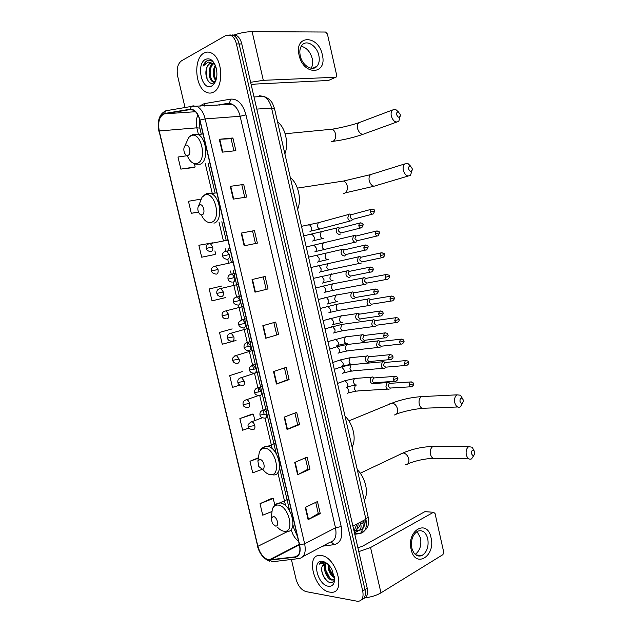 <?xml version="1.0" encoding="UTF-8"?>
<svg xmlns="http://www.w3.org/2000/svg" width="633" height="633" viewBox="0 0 633 633"><rect width="100%" height="100%" fill="white"/><g stroke="black" fill="none" stroke-linecap="round" stroke-linejoin="round"><path stroke-width="0.95" d="M363.722 598.446C367.108 597.22 368.279 593.825 367.235 588.255L241.79 43.938C240.754 39.744 238.942 36.904 236.354 35.416L232.501 34.942M361.467 599.823C364.853 598.604 366.024 595.202 364.98 589.616L239.124 43.954C238.079 39.752 236.267 36.904 233.68 35.416L229.826 34.934L233.68 35.416C236.267 36.904 238.079 39.752 239.124 43.954L364.98 589.616C366.024 595.202 364.853 598.604 361.467 599.823M329.698 592.108L331.083 592.251C346.544 593.738 336.558 556.684 321.168 555.521L320.496 555.45C304.932 553.669 314.095 590.011 329.698 592.108L331.083 592.251C346.544 593.738 336.558 556.684 321.168 555.521L320.496 555.45C304.932 553.669 314.095 590.011 329.698 592.108M213.155 92.291C224.129 87.971 222.895 57.872 211.335 52.99C208.811 51.748 206.374 51.771 204.008 53.069C193.073 58.378 195.051 87.868 206.453 92.307C208.732 93.36 210.971 93.36 213.155 92.291C224.129 87.971 222.895 57.872 211.335 52.99C208.811 51.748 206.374 51.771 204.008 53.069C193.073 58.378 195.051 87.868 206.453 92.307C208.732 93.36 210.971 93.36 213.155 92.291M268.811 559.912C263.763 558.393 260.116 553.851 257.884 546.303L159.247 130.968C157.704 121.655 159.461 115.942 164.509 113.845L190.106 109.596L193.342 110.134C196.357 111.796 198.501 115.119 199.783 120.112L299.441 545.037C300.699 551.889 299.298 555.829 295.223 556.85L268.811 559.912M268.883 560.221L295.334 557.175C299.512 556.13 300.952 552.095 299.662 545.06L199.981 120.017C197.884 112.658 194.576 109.066 190.058 109.24L164.461 113.505C159.294 115.657 157.49 121.504 159.065 131.055L257.686 546.271C259.973 554.01 263.708 558.662 268.883 560.221M187.067 155.734L177.992 157.024L180.848 169.114L194.125 167.484M213.005 242.771L198.865 245.256L201.698 257.204L214.642 254.553M222.048 285.958L209.214 288.972L212.023 300.849L225.902 297.502M272.079 498.242L260.013 503.662L262.742 515.191L271.953 511.519M252.243 414.085L239.875 418.555L242.637 430.218L249.022 428.082M242.233 371.595L229.716 375.622L232.493 387.356L240.018 385.078M232.169 328.907L219.493 332.428L222.286 344.233L236.03 340.491M291.394 559.469L296.054 579.25C298.048 585.976 301.395 590.098 306.087 591.626L357.867 601.35C362.203 600.915 363.817 597.457 362.709 590.985L236.441 43.97C235.397 39.76 233.577 36.904 230.998 35.408L225.91 35.448L181.442 60.863C177.644 63.854 176.393 69.021 177.699 76.356L185.034 107.523M241.197 233.094L254.45 230.602L257.362 243.135L244.156 245.794L241.197 233.094L241.632 233.015L244.591 245.707M230.277 186.339L243.713 184.432L246.648 197.053L233.261 199.126L230.277 186.339L230.721 186.284L233.704 199.055M219.287 139.284L232.904 137.978L235.864 150.678L222.294 152.149L219.287 139.284L219.738 139.252L222.737 152.102M273.527 371.571L286.251 367.346L289.107 379.65L276.439 384.025L273.527 371.571M284.17 417.139L296.719 412.36L299.559 424.585L287.058 429.514L284.17 417.139M294.741 462.422L307.116 457.089L309.941 469.243L297.613 474.718L294.741 462.422M305.248 507.421L317.457 501.542L320.266 513.616L308.105 519.638L305.248 507.421M252.045 279.549L265.116 276.471L268.012 288.933L254.988 292.169L252.045 279.549M262.822 325.702L275.711 322.055L278.591 334.438L265.749 338.244L262.822 325.702M200.914 199.126L188.46 201.27L191.308 213.297L198.493 212.134M258.414 457.762L249.972 461.235L252.717 472.827L262.379 469.29M278.591 334.438L265.749 338.244M268.012 288.933L254.988 292.169M320.266 513.616L318.288 513.442M315.717 502.38L318.296 513.474L308.105 519.638M309.941 469.243L307.986 469.172M305.351 457.849L307.994 469.203L297.613 474.718M299.559 424.585L297.621 424.632M294.923 413.04L297.629 424.656L287.058 429.514M289.107 379.65L287.192 379.808M284.431 367.947L287.2 379.824L276.439 384.025M232.904 137.978L231.1 138.746M233.925 150.883L231.092 138.722L219.738 139.252M243.713 184.432L230.721 186.284M254.45 230.602L241.632 233.015M219.493 332.428L232.042 328.938M229.716 375.622L242.107 371.634M239.875 418.555L253.382 414.148L254.854 420.375M253.382 414.148L252.108 414.077M249.972 461.235L258.343 458.245M260.013 503.662L273.258 498.503L274.817 505.102M273.258 498.503L271.945 498.211M209.214 288.972L221.922 285.989M201.698 257.204L214.524 254.593M214.911 250.882L215.711 254.252M191.308 213.297L198.438 212.008M180.848 169.114L195.146 166.97L194.007 167.539M194.371 163.694L195.146 166.97M273.875 322.577L276.7 334.715M263.249 276.914L266.137 289.313M252.591 231.124L255.479 243.515M241.877 185.065L244.734 197.354M327.712 564.09L325.868 563.615L322.458 565.926L324.191 563.932M334.659 578.934L331.779 569.194C329.049 564.676 325.971 562.08 322.545 561.4C311.42 559.232 317.418 584.845 328.337 586.253C332.278 586.656 334.382 584.306 334.659 579.203M334.461 579.211L331.66 580.042C326.826 579.219 322.126 567.825 325.639 563.607M334.177 579.511L332.547 579.527C327.949 578.752 323.297 568.197 326.193 563.639M334.604 577.818C330.133 575.175 327.965 570.721 328.108 564.454M334.485 576.79C330.988 574.178 329.12 570.325 328.875 565.229M326.778 563.33L323.21 562.057L319.222 564.145L325.014 562.895L327.403 563.829M322.458 565.926C319.633 570.768 324.753 581.371 329.706 582.407C332.46 583.001 334.082 581.672 334.596 578.42M319.222 564.145L320.955 562.508M323.598 561.843L324.294 561.898M327.878 581.553C324.792 578.871 322.743 575.223 321.73 570.626M329.722 577.85L325.497 569.589M333.14 575.721L329.073 567.801M324.167 562.191L325.821 562.682M431.049 537.702C435.884 556.162 415.177 568.996 411.134 549.42C406.378 530.232 427.417 518.506 431.049 537.702M411.838 548.067C413.76 554.563 417.076 557.087 421.776 555.624C426.927 552.348 428.921 546.714 427.766 538.707C425.835 532.139 422.472 529.631 417.677 531.198C412.637 534.489 410.69 540.115 411.838 548.067M417.044 531.538L420.51 537.939C421.657 545.369 419.869 550.845 415.169 554.373M365.217 597.75C371.278 597.085 376.524 595.455 380.963 592.852L442.934 554.627L443.709 552.079L435.045 513.474L433.486 512.287L424.885 511.662L362.013 546.477L357.882 547.664M358.8 551.636L370.558 547.529L433.431 512.319M424.885 511.662L425.827 511.701M474.726 451.978L473.959 450.498C472.234 449.762 471.427 450.799 471.538 453.616C472.606 455.982 473.666 456.029 474.726 453.75L474.726 451.978M474.014 455.111L471.585 458.893C469.14 459.795 467.376 458.411 466.284 454.747C465.698 450.965 466.497 448.267 468.697 446.653L472.178 447.222L473.951 450.498L472.178 447.222M273.266 516.504L271.217 518.245L272.404 523.602L275.521 526.063C279.588 526.751 277.214 516.663 273.266 516.504M364.284 500.197C369.015 493.012 365.502 477.638 357.297 469.749M463.253 400.009L462.359 398.386C460.658 397.738 459.875 398.758 460.009 401.441C461.156 403.917 462.248 403.973 463.285 401.607L463.253 400.009M462.747 402.857L460.397 406.884C457.817 407.929 455.934 406.497 454.739 402.596C454.162 399.019 454.89 396.44 456.931 394.842L460.46 395.206L462.446 398.466M259.807 459.463L257.892 461.069L258.802 466.497L262.078 469.093C266.089 469.48 263.7 459.321 259.807 459.463M352.059 446.898C356.711 439.247 353.174 423.754 345.025 416.221M412.154 168.52L410.548 166.242C409.068 165.965 408.435 166.906 408.657 169.051C410.097 171.978 411.3 172.152 412.249 169.557L412.154 168.52M412.202 169.937L410.485 175.341C407.415 176.955 405.025 175.278 403.316 170.293C402.794 167.516 403.229 165.403 404.622 163.971L407.913 163.488L410.849 166.4M199.743 204.855L198.722 205.638C197.623 207.402 197.551 209.578 198.509 212.174C199.498 214.255 200.693 215.149 202.101 214.832C205.86 213.867 203.375 203.335 199.743 204.855M297.605 209.349C301.878 199.593 298.222 183.562 290.333 177.636M400.222 114.462L398.426 112.025C397.018 111.827 396.432 112.745 396.662 114.771C398.165 117.809 399.383 118.023 400.317 115.404L400.222 114.462M400.301 115.649L398.79 121.307C395.641 123.031 393.14 121.275 391.305 116.037C390.798 113.41 391.178 111.4 392.444 110.015L395.601 109.39L398.703 112.152M185.691 145.273L184.915 145.859C183.649 147.663 183.499 149.958 184.456 152.751C185.437 154.911 186.64 155.773 188.064 155.338C191.767 154.041 189.259 143.422 185.691 145.273M284.882 153.835C289.059 143.58 285.372 127.431 277.555 121.884M390.395 383.297L388.021 382.316L387.143 382.609L385.932 386.716C386.534 388.709 387.57 389.532 389.018 389.184L389.35 389.01M388.021 382.316L389.754 383.171L389.129 383.384L388.251 386.359L390.482 388.14M385.133 362.472L383.242 361.498L382.372 361.807L381.216 365.834C381.826 367.844 382.862 368.691 384.326 368.366L384.722 368.169M385.632 362.424L384.366 362.535L383.535 365.455L385.774 367.282M380.362 341.543L378.447 340.617L377.584 340.95L376.485 344.898C377.094 346.916 378.138 347.778 379.61 347.493L380.077 347.256M380.852 341.488L379.594 341.63L378.803 344.487L381.058 346.37M375.583 320.551L373.644 319.681L372.79 320.029L371.737 323.898C372.354 325.924 373.399 326.81 374.886 326.557L375.416 326.288M376.057 320.488L374.815 320.662L374.056 323.463L376.326 325.386M370.78 299.504L368.817 298.681L367.979 299.037L366.982 302.843C367.599 304.877 368.651 305.779 370.147 305.565L370.74 305.256M371.239 299.425L370.012 299.631L369.292 302.376L371.579 304.346M365.961 278.393L363.983 277.618L363.16 277.99L362.211 281.717C362.828 283.758 363.888 284.692 365.391 284.502L366.048 284.17M366.412 278.306L365.201 278.536L364.521 281.226L366.816 283.244M361.119 257.22L359.14 256.492L358.325 256.879L357.423 260.535C358.041 262.584 359.109 263.534 360.62 263.383L361.348 263.019M361.562 257.117L360.383 257.378L359.734 260.021L362.044 262.086M356.268 235.982L354.282 235.31L353.475 235.705L352.621 239.29C353.246 241.347 354.322 242.32 355.841 242.202L356.624 241.814M356.703 235.872L355.548 236.156L354.931 238.744L357.249 240.856M351.22 214.54L349.487 214.041L348.617 214.468L347.81 217.974C348.435 220.047 349.511 221.044 351.046 220.957L351.893 220.537M351.394 214.682L350.698 214.872L350.112 217.412L352.446 219.572M351.821 214.571L349.4 214.057M374.238 377.925L372.299 376.896L371.373 377.221C369.292 380.86 369.949 383.076 373.343 383.875L373.731 383.677M374.712 377.893L373.375 377.988L372.497 380.979C372.94 382.451 373.707 383.06 374.791 382.807M369.379 356.719L367.417 355.746L366.507 356.086C364.489 359.694 365.17 361.91 368.548 362.725L369.007 362.487M369.846 356.68L368.517 356.806L367.678 359.742C368.129 361.214 368.897 361.839 369.989 361.617M364.513 335.458L362.527 334.533L361.617 334.889C359.679 338.473 360.383 340.681 363.738 341.511L364.268 341.242M364.964 335.403L363.643 335.561L362.844 338.441C363.302 339.921 364.078 340.562 365.17 340.356M359.623 314.126L357.613 313.256L356.719 313.636C354.844 317.18 355.58 319.388 358.911 320.243L359.512 319.934M360.066 314.063L358.761 314.261L358.001 317.07L360.343 319.04M354.717 292.731L352.692 291.916L351.813 292.311C350.002 295.825 350.753 298.024 354.076 298.903L354.741 298.562M355.153 292.66L353.863 292.881L353.143 295.643L355.493 297.66M349.796 271.28L347.754 270.513L346.892 270.924C345.143 274.406 345.927 276.605 349.226 277.507L349.954 277.135M350.215 271.193L348.949 271.446L348.269 274.152L350.635 276.217M344.85 249.758L342.801 249.046L341.955 249.465C340.277 252.923 341.076 255.115 344.352 256.041L345.151 255.637M345.262 249.663L344.028 249.948L343.379 252.591L345.76 254.703M344.637 249.647L342.801 249.046M339.889 228.173L337.887 227.508L337.001 227.951C335.387 231.377 336.21 233.561 339.478 234.519L340.332 234.083M340.293 228.07L339.09 228.378L338.481 230.974L340.87 233.134M322.332 54.834C327.57 74.923 303.389 76.007 299.093 55.261C293.965 34.491 318.518 34.673 322.332 54.834M300.256 55.815C302.186 65.508 312.449 71.806 316.935 66.283C319.143 63.656 319.776 60.04 318.842 55.459C316.983 45.845 306.649 39.301 302.068 45.07C299.939 47.697 299.338 51.281 300.256 55.815M301.205 46.28C306.586 47.57 310.265 51.684 312.243 58.632C313.05 62.445 312.694 65.65 311.175 68.245M250.636 82.306L263.304 80.32L335.727 77.25L336.368 76.949L336.677 75.248L327.411 33.992L325.576 32.038L252.132 31.65L263.304 80.32M233.355 35.258C239.852 32.948 246.11 31.753 252.132 31.65M328.472 80.47L255.582 84.054L251.23 84.885M214.872 64.376C212.625 60.926 210.069 59.613 207.213 60.436L202.964 66.148L208.304 62.042L213.669 63.688L209.737 63.387C208.146 64.321 207.062 66.101 206.477 68.72C207.292 66.061 208.566 64.273 210.306 63.379L211.707 62.96M213.669 63.688L215.085 64.827M215.813 80.715C212.53 76.197 212.348 71.031 215.26 65.231M216.122 79.798C213.748 75.675 213.59 71.149 215.655 66.22M215.323 81.886L214.809 82.045M214.674 82.084L212.775 81.736C208.051 79.631 207.632 66.085 213.21 63.411M214.729 82.029L213.804 81.689C209.341 79.671 208.566 67.051 213.725 63.719M211.691 86.017L213.756 84.347C217.016 79.893 217.744 74.156 215.956 67.13C213.384 60.206 209.895 57.627 205.48 59.375C195.613 64.194 202.038 91.619 211.691 86.017M206.477 68.72C204.127 76.174 209.017 85.4 213.345 83.026L215.972 80.256M202.964 66.148C204.301 62.778 206.152 60.784 208.518 60.175M207.11 79.125L206.231 69.701M210.726 77.25L210.306 70.018M214.761 76.838L214.373 70.192M354.227 531.807C356.703 530.248 358.009 527.416 358.159 523.317M356.996 523.926L354.037 530.968M367.235 588.255L362.709 590.985M241.79 43.938L236.441 43.97M354.796 534.276L360.13 533.508C365.399 532.139 367.322 527.384 365.906 519.234L352.905 526.078M368.082 516.781L365.906 519.234L271.573 108.061L256.808 109.098M274.5 108.575L271.573 108.061C270.101 102.229 267.482 98.344 263.708 96.398L259.419 95.757L262.307 96.477M365.945 519.4L365.391 521.109M363.516 527.281L360.865 533.033L360.13 533.508M354.591 531.103L359.053 530.446C362.915 529.512 364.529 526.126 363.896 520.294M363.793 520.35C363.437 522.534 362.416 523.792 360.723 524.116C361.459 526.664 361.055 528.674 359.504 530.153L354.48 532.891M257.884 546.303L288.118 531.261M291.18 529.425L291.243 529.71C292.565 534.743 294.994 538.58 298.547 541.231M199.949 106.312L202.702 104.231L204.768 103.559L230.823 99.112C237.826 98.764 242.882 104.018 245.976 114.874L341.203 526.561C343.039 536.966 340.712 542.987 334.216 544.633L322.577 546.184M297.383 558.749L274.192 561.542C272.696 562.191 271.391 561.764 270.275 560.252M199.981 120.017L205.163 118.917L304.647 543.771L299.662 545.06M190.058 109.24L191.475 106.423L193.041 105.822L197.14 106.494C200.906 108.559 203.581 112.706 205.163 118.917L240.136 116.266C238.609 110.245 235.959 106.241 232.176 104.255L228.038 103.614L219.105 105.094M302.985 556.581L329.959 542.259C335.126 540.922 336.97 536.096 335.49 527.78L304.647 543.771C306.214 552.34 304.433 557.262 299.322 558.52C297.803 559.192 296.473 558.741 295.334 557.175M164.461 113.505L165.862 110.775L167.405 110.189M159.065 131.055L257.686 546.271M341.203 526.561L335.49 527.78L240.136 116.266L245.976 114.874M334.216 544.633L331.17 541.975M228.402 103.559L229.423 103.092L230.823 99.112M204.459 106.028L204.768 103.559M190.106 109.596L191.047 109.533M164.509 113.845L195.494 111.717M197.915 115.056C196.167 118.719 195.819 122.968 196.855 127.826L198.271 133.864M159.247 130.968L196.855 127.826L199.854 128.103L201.152 133.61M205.266 163.638L212.095 192.725M219.034 222.262L223.378 240.769M225.269 248.801L225.791 251.04L225.119 251.412M226.733 259.261C224.193 258.715 222.816 257.671 222.618 256.128L229.257 254.529C229.692 257.093 229.186 258.691 227.738 259.324L228.6 262.996M230.483 271.003L231.219 274.136M232.184 282.168C229.621 281.669 228.228 280.633 228.015 279.05L234.653 277.531C235.088 280.079 234.574 281.645 233.118 282.231L236.584 296.996M237.62 305.003C235.049 304.56 233.64 303.531 233.387 301.917L240.034 300.461C240.469 302.993 239.947 304.528 238.483 305.066L241.941 319.784M243.048 327.767C240.469 327.38 239.029 326.367 238.744 324.705L245.398 323.313C245.826 325.837 245.303 327.34 243.824 327.831L248.271 346.749M250.747 346.101L247.97 342.398C243.207 343.252 244.069 346.67 244.077 347.382L250.747 346.101C251.174 348.609 250.644 350.081 249.157 350.516L253.611 369.49M256.072 368.81L253.208 365.035C249.798 366.594 248.532 368.248 249.402 370.012L256.072 368.81C256.5 371.302 255.961 372.75 254.466 373.138L258.937 392.151M261.389 391.447L258.43 387.61C253.793 388.583 254.711 392.009 254.711 392.579L261.389 391.447C261.809 393.932 261.271 395.34 259.767 395.688L264.238 414.742M266.683 414.014C266.082 411.893 265.069 410.588 263.629 410.105C259.087 411.141 260.005 414.528 259.997 415.066L266.683 414.014C267.102 416.482 266.556 417.867 265.045 418.16L272.237 448.797M277.832 472.606L285.633 505.814M270.172 559.944L299.393 544.839M295.223 556.85L298.088 555.339M199.886 128.246L199.387 118.664M263.241 325.584L266.169 338.109M273.947 371.429L276.85 383.875M284.581 416.981L287.469 429.348M295.152 462.248L298.016 474.528M305.652 507.223L308.5 519.424M252.472 279.446L255.416 292.058M370.558 547.529L380.963 592.852M435.646 446.479L432.917 446.471C430.701 448.022 429.886 450.617 430.448 454.257C431.516 457.786 433.273 459.115 435.733 458.252L468.855 458.846M400.523 454.083L403.086 452.951C405.832 453.434 407.731 455.436 408.783 458.957C409.322 462.557 408.261 464.503 405.603 464.788M277.555 527.305C279.667 529.623 281.82 530.929 283.995 531.229C295.318 533.223 288.775 505.3 277.832 505.055C274.975 504.944 273.108 506.558 272.222 509.905L271.889 512.651M286.425 531.309C298.507 533.484 292.027 503.939 280.166 502.926L275.308 504.667M424.213 396.472L421.451 396.614C419.402 398.149 418.658 400.642 419.22 404.076C420.383 407.826 422.258 409.203 424.854 408.198L457.635 406.987M389.738 403.846L392.199 403.071C394.77 403.617 396.535 405.547 397.484 408.855C398.03 412.494 396.986 414.536 394.359 414.979M263.193 469.813C265.583 472.859 268.076 474.481 270.679 474.679C281.859 475.866 275.26 447.721 264.475 448.299C261.951 448.37 260.195 449.857 259.214 452.769L258.66 456.243M273.155 474.892C284.597 476.214 279.161 447.903 267.624 446.368L266.414 446.241L262.458 447.95M340.578 181.481L343.537 181.03C345.341 181.734 346.567 183.341 347.208 185.833C347.786 189.663 346.821 192.155 344.312 193.302L343.537 193.429M372.932 173.869L370.55 174.613C369.15 176.006 368.707 178.039 369.213 180.714C370.891 185.493 373.264 187.091 376.334 185.501L408.087 176.053M201.429 215.03C204.111 220.711 207.395 223.148 211.287 222.357C221.787 219.833 214.943 190.66 204.855 195.027L202.038 197.211L199.854 202.758M213.938 223.148C223.006 221.21 220.814 196.879 211.185 193.651L206.951 193.469L205.567 194.196M329.255 129.472L332.111 129.195C333.757 129.915 334.881 131.442 335.474 133.792C336.06 137.662 335.118 140.257 332.634 141.57L331.154 141.737M360.913 121.94L358.713 122.77C357.439 124.123 357.052 126.062 357.542 128.586C359.346 133.61 361.823 135.272 364.98 133.571L396.567 122.114M187.487 156.209C190.153 162.072 193.453 164.445 197.385 163.314C207.727 159.912 200.827 130.493 190.905 135.771L188.769 137.408L186.205 143.026M193.397 163.235L195.668 164.121L200.083 164.248C208.708 161.644 206.991 137.907 197.82 134.433L192.337 134.71M262.315 417.78L251.784 421.713C248.587 423.445 247.424 425.075 248.286 426.595L254.806 425.59C254.205 423.469 253.2 422.179 251.784 421.713L250.272 422.211M253.24 429.609C254.703 429.348 255.218 428.003 254.806 425.59M411.387 381.905L410.097 381.984C412.431 382.063 413.547 382.68 413.452 383.827L409.235 385.022C409.757 386.66 410.588 387.23 411.719 386.731C413.436 385.45 414.014 384.484 413.452 383.827L413.436 383.78M347.216 393.354C348.506 393.109 349.036 392.049 348.815 390.165L346.868 387.143M355.327 385.03L354.512 388.907C355.255 390.893 356.371 391.558 357.859 390.917L387.594 389.121M389.129 383.384L410.097 381.984L409.235 385.022M258.256 395.625L246.664 399.684C242.123 400.776 243.119 404.012 243.088 404.566L249.6 403.49C249.014 401.425 248.041 400.159 246.664 399.684L245.129 400.159M248.049 407.605C249.497 407.288 250.011 405.919 249.6 403.49M406.544 360.533L405.262 360.636C407.62 360.668 408.752 361.277 408.665 362.456L404.432 363.619C404.978 365.296 405.824 365.874 406.979 365.344C408.649 364.046 409.219 363.081 408.665 362.456L408.657 362.416M342.635 373.312C343.917 373.035 344.447 371.951 344.217 370.06L341.591 366.808L340.095 367.33M352.787 364.537L351.046 364.695L349.922 368.786C350.69 370.827 351.837 371.5 353.349 370.819L382.973 368.311M384.366 362.535L405.262 360.636L404.432 363.619M258.842 371.919L241.529 377.584C236.877 378.653 237.913 381.873 237.873 382.474L244.37 381.327L241.529 377.584L239.978 378.036M242.843 385.521C244.283 385.165 244.797 383.764 244.37 381.327M401.694 339.09L400.404 339.217C402.778 339.193 403.933 339.794 403.862 341.013L399.621 342.144C400.183 343.861 401.053 344.447 402.224 343.901C403.87 342.556 404.416 341.598 403.862 341.013L403.854 340.981M338.03 353.206C339.312 352.897 339.834 351.79 339.612 349.891L337.057 346.686L335.545 347.185M348.118 344.392L346.386 344.597L345.317 348.617C346.116 350.706 347.288 351.386 348.83 350.666L378.336 347.446M379.594 341.63L400.404 339.217L399.621 342.144M253.73 350.136L236.378 355.422C233.023 356.949 231.781 358.579 232.635 360.312L239.132 359.093L236.378 355.422L234.803 355.841M237.62 363.374C239.052 362.97 239.559 361.546 239.132 359.093M396.82 317.584L395.538 317.742C397.92 317.663 399.091 318.249 399.043 319.507L394.786 320.607C395.372 322.371 396.258 322.965 397.453 322.387C399.067 321.002 399.597 320.045 399.043 319.507L399.043 319.483M333.425 333.053C334.699 332.705 335.221 331.581 334.992 329.666L332.515 326.517L330.988 326.984M343.426 324.191L341.717 324.436L340.704 328.385C341.527 330.521 342.73 331.217 344.297 330.466L373.692 326.517M374.815 320.662L395.538 317.742L394.786 320.607M248.603 328.282L231.203 333.18C226.432 334.097 227.413 337.397 227.382 338.085L233.878 336.788L231.203 333.18L229.621 333.575M232.382 341.163C233.799 340.712 234.297 339.256 233.878 336.788M391.93 296.007L390.656 296.197C393.061 296.07 394.248 296.655 394.217 297.937L389.944 299.005C390.545 300.81 391.455 301.411 392.674 300.81C394.248 299.393 394.763 298.436 394.217 297.937L394.209 297.921M328.796 312.837C330.07 312.457 330.584 311.309 330.355 309.387L327.957 306.285L326.422 306.712M338.726 303.935L337.041 304.22L336.076 308.097C336.93 310.289 338.157 310.993 339.755 310.202L369.039 305.533M370.012 299.631L390.656 296.197L389.944 299.005M243.46 306.356L226.013 310.874C221.146 311.752 222.151 315.036 222.12 315.788L228.6 314.419L226.013 310.874L224.422 311.238M227.12 318.882C228.537 318.383 229.027 316.896 228.6 314.419M385.086 277.341C385.711 279.185 386.636 279.794 387.871 279.169C389.414 277.721 389.912 276.763 389.374 276.305L385.086 277.341L385.766 274.587L365.201 278.536M324.159 292.565C325.425 292.153 325.94 290.982 325.702 289.052L323.384 285.989L321.841 286.393M334.01 283.624L332.349 283.94L331.431 287.746C332.317 289.993 333.567 290.705 335.189 289.882L364.379 284.478M387.024 274.374L385.766 274.587C388.686 274.825 389.888 275.402 389.374 276.305M221.012 296.466C218.733 296.379 217.341 295.366 216.834 293.427L223.314 291.971L220.806 288.498L219.208 288.83M221.851 296.529C223.259 295.983 223.742 294.464 223.314 291.971M380.211 255.613C380.86 257.496 381.81 258.114 383.06 257.465C384.563 255.985 385.046 255.036 384.508 254.608L380.211 255.613L380.852 252.915L360.383 257.378M319.515 272.237C320.765 271.794 321.279 270.6 321.042 268.653L318.795 265.646L317.252 266.01M329.271 263.249L327.641 263.613L326.778 267.34C327.696 269.642 328.97 270.37 330.616 269.508L359.702 263.368M382.103 252.67L380.852 252.915C383.788 253.089 385.006 253.651 384.508 254.608M215.655 274.049C213.099 273.535 211.723 272.506 211.533 270.979L218.005 269.46L215.576 266.05L213.978 266.351M216.565 274.105C217.958 273.511 218.44 271.961 218.005 269.46M377.157 230.903L375.931 231.172C380.552 230.926 379.032 232.675 379.634 232.841L375.322 233.814C375.994 235.745 376.959 236.37 378.225 235.698L379.642 232.849M314.846 251.847C316.096 251.372 316.603 250.154 316.365 248.199L314.19 245.24L312.647 245.572M324.523 242.827L322.925 243.214L322.11 246.886C323.052 249.236 324.357 249.972 326.027 249.078L355.018 242.194M355.548 236.156L375.931 231.172L375.322 233.814M210.291 251.554C207.743 250.992 206.39 249.964 206.223 248.468L212.68 246.878L210.33 243.531L208.74 243.8M211.256 251.61C212.641 250.969 213.123 249.394 212.68 246.878M370.424 211.952C371.112 213.922 372.101 214.563 373.383 213.867L374.752 211.018L370.424 211.952L371.001 209.365L350.698 214.872M309.988 231.441L310.17 231.401C311.42 230.895 311.919 229.652 311.681 227.69L309.569 224.77L308.042 225.071M319.752 222.341L318.201 222.769L317.426 226.361C318.407 228.774 319.736 229.518 321.422 228.592L350.318 220.957M372.204 209.072L371.001 209.365C375.685 209.056 374.119 210.844 374.752 211.018M395.665 376.342L394.304 376.437C396.669 376.469 397.809 377.078 397.738 378.281L393.433 379.491C393.979 381.185 394.842 381.754 396.021 381.224C397.73 379.903 398.299 378.93 397.738 378.281L397.73 378.241M346.188 387.349C347.517 387.079 348.071 385.98 347.841 384.025L345.096 380.647L343.513 381.224M356.316 378.178L354.899 378.463C353.72 379.42 353.325 380.837 353.728 382.728C354.385 384.579 355.422 385.331 356.846 384.983M373.375 377.988L394.304 376.437L393.433 379.491M267.466 408.696L261.999 410.627M390.727 354.615L389.358 354.733C391.748 354.717 392.919 355.327 392.856 356.561L388.527 357.732C389.097 359.465 389.983 360.042 391.186 359.481C392.856 358.143 393.409 357.17 392.856 356.561L392.84 356.521M341.448 366.618C342.777 366.325 343.323 365.194 343.086 363.239L340.427 359.9L338.821 360.454M351.418 357.408L350.096 357.74L348.981 361.926C349.638 363.785 350.682 364.561 352.114 364.244M368.517 356.806L389.358 354.733L388.527 357.732M262.212 386.312L256.776 388.1M385.766 332.816L384.397 332.966C386.787 332.879 387.974 333.48 387.95 334.762L383.614 335.909C384.199 337.682 385.109 338.267 386.336 337.682C387.958 336.321 388.496 335.348 387.95 334.762L387.942 334.73M336.701 345.84C338.014 345.507 338.56 344.352 338.323 342.382L335.743 339.106L334.129 339.62M346.504 336.59L345.286 336.954L344.225 341.06C344.882 342.936 345.935 343.735 347.375 343.45M363.643 335.561L384.397 332.966L383.614 335.909M256.943 363.848L251.538 365.51M378.676 314.015C379.294 315.827 380.219 316.429 381.47 315.812C383.052 314.419 383.574 313.446 383.036 312.908L378.676 314.015L379.428 311.135L358.761 314.261M331.929 324.99C333.243 324.626 333.781 323.447 333.544 321.469L331.051 318.241L329.413 318.723M341.575 315.717L340.451 316.112L339.454 320.14C340.111 322.023 341.171 322.838 342.619 322.585M380.789 310.953L379.428 311.135C381.841 311.001 383.044 311.586 383.036 312.908M251.657 341.306L246.284 342.833M373.731 292.05C374.364 293.91 375.314 294.519 376.58 293.878C378.13 292.446 378.637 291.481 378.099 290.974L373.731 292.05L374.443 289.234L353.863 292.881M327.15 304.085C328.456 303.682 328.994 302.487 328.749 300.493L326.335 297.32L324.697 297.763M336.629 294.796L335.617 295.2L334.667 299.156C335.332 301.055 336.392 301.886 337.856 301.664M375.788 289.02L374.443 289.234C376.88 289.052 378.099 289.629 378.099 290.974M245.398 323.313L242.708 319.689L241.015 320.092M368.77 270.03C369.427 271.929 370.4 272.546 371.682 271.874C373.201 270.41 373.692 269.444 373.154 268.985L368.77 270.03L369.443 267.261L348.949 271.446M322.355 283.125C323.653 282.682 324.183 281.463 323.946 279.462L321.604 276.336L319.966 276.74M331.668 273.828L330.758 274.231L329.864 278.109C330.529 280.015 331.605 280.878 333.069 280.688M370.772 267.023L369.443 267.261C371.895 267.031 373.138 267.601 373.154 268.985M240.034 300.461L237.438 296.901L235.729 297.273M363.793 247.93C364.473 249.877 365.463 250.502 366.768 249.813L368.192 246.925L363.793 247.93L364.434 245.224L344.028 249.948M317.544 262.102C318.842 261.619 319.364 260.377 319.119 258.367L316.864 255.289L315.218 255.661M327.601 252.804L325.9 253.2L325.053 257.006C325.718 258.921 326.794 259.799 328.274 259.641M365.739 244.963L364.434 245.224C366.903 244.947 368.161 245.509 368.192 246.925M234.653 277.531L232.137 274.042L230.428 274.382M358.8 225.767C359.504 227.761 360.517 228.394 361.831 227.682L363.215 224.794L358.8 225.767L359.402 223.125L339.09 228.378M312.599 241.038L312.726 241.007C314.015 240.5 314.53 239.227 314.284 237.209L312.101 234.178L310.463 234.511M322.688 231.67L321.018 232.105L320.219 235.84C320.899 237.763 321.975 238.665 323.463 238.538L323.605 238.506M360.691 222.824L359.402 223.125C361.894 222.792 363.16 223.346 363.215 224.794M229.257 254.529L226.828 251.103L225.791 251.04M327.854 80.739L335.727 77.25M361.19 521.719L359.861 525.58C359.022 527.511 357.115 529.433 354.124 531.364M236.354 35.416L230.998 35.408M354.717 533.912L360.865 533.033C365.194 530.438 367.425 528.302 367.559 526.616C368.485 525.453 368.683 522.272 368.145 517.058L274.461 108.401L272.57 103.511C272.348 103.163 270.56 98.843 263.708 96.398L254.015 96.96M355.097 530.802L359.504 530.153C363.231 529.544 365.17 526.015 365.312 519.551M216.312 105.268L229.423 103.092L232.176 104.255L191.475 106.423L165.862 110.775C159.334 113.948 157.016 120.784 158.907 131.276M269.658 561.202C263.605 558.828 259.53 553.772 257.425 546.034M269.08 559.944L299.282 544.356M293.633 527.732L297.407 536.373M208.115 163.306L214.927 192.313M221.835 221.772L226.171 240.231M228.046 248.247L228.576 250.478M230.515 258.739L231.369 262.402M233.245 270.394L276.265 453.711M279.58 467.85L289.685 510.902M292.976 524.931L293.601 527.59M333.061 579.614L332.175 580.129M421.776 555.624L415.754 554.872M424.933 511.63L433.486 512.287M408.04 463.68C416.039 460.595 424.411 458.798 433.154 458.292M360.248 473.223L403.086 452.951C412.423 448.939 422.369 446.779 432.917 446.471L468.697 446.653M271.217 518.245L272.222 509.905C273.25 505.814 275.703 503.504 279.572 502.966L288.64 498.986M396.567 413.958C404.835 411.11 413.396 409.242 422.243 408.372M462.359 398.386L460.46 395.206M348.878 420.89L392.199 403.071C401.417 399.51 411.173 397.358 421.451 396.614L456.931 394.842M257.892 461.069L259.214 452.769C260.337 449.248 262.592 447.143 265.955 446.471L267.624 446.368L275.545 443.163M345.199 192.875L374.032 186.221M410.548 166.242L407.913 163.488M297.423 188.104L343.537 181.03L370.55 174.613L404.622 163.971M198.722 205.638L202.038 197.211L205.385 194.284L216.834 192.828M210.077 222.958L208.075 222.302M333.164 141.317C343.236 140.02 353.127 137.701 362.828 134.378M398.426 112.025L395.601 109.39M285.159 133.753L332.111 129.195C338.37 128.285 352.146 125.12 358.713 122.77L392.444 110.015M184.915 145.859L188.769 137.408L191.277 135.233L203.027 133.967M252.86 429.57C249.932 429.301 248.421 428.343 248.31 426.682M356.284 391.091L348.237 392.887M373.953 383.503L387.143 382.609M410.445 386.81L390.727 388.021M247.59 407.557C244.662 407.209 243.167 406.244 243.104 404.645M351.782 371.033L343.592 372.861M334.287 369.371L341.591 366.808L351.046 364.695L382.372 361.807M384.991 362.313L383.242 361.498M405.713 365.455L386.067 367.14M242.304 385.473C239.361 385.046 237.889 384.065 237.881 382.538M347.272 350.919L338.94 352.787M329.643 349.115L337.057 346.686L346.386 344.597L377.584 340.95M380.211 341.393L378.447 340.617M400.966 344.036L381.398 346.196M237.003 363.326C234.724 363.405 233.268 362.416 232.651 360.359M342.746 330.743L334.279 332.649M324.99 328.812L341.717 324.436L372.79 320.029M375.424 320.409L373.644 319.681M396.211 322.553L376.706 325.188M231.686 341.108C229.407 341.132 227.975 340.135 227.397 338.117M338.212 310.518L329.595 312.457M320.322 308.437L337.041 304.22L367.979 299.037M370.621 299.369L368.817 298.681M391.439 301.007L372.006 304.125M226.361 318.818C224.074 318.787 222.666 317.782 222.128 315.804M333.67 290.231L324.895 292.217M315.638 288.007L332.349 283.94L363.16 277.99M365.803 278.267L363.983 277.618M386.66 279.398L367.298 283.006M329.113 269.887L320.187 271.913M310.938 267.506L358.325 256.879M238.301 284.352L220.806 288.498C215.916 289.289 216.85 292.596 216.834 293.419M360.968 257.101L359.14 256.492M381.873 257.718L362.567 261.817M324.547 249.481L315.456 251.554M306.222 246.949L353.475 235.705M356.118 235.872L354.274 235.31M233.126 262.284L215.576 266.05C210.52 266.873 211.604 270.069 211.533 270.971M377.07 235.982L357.819 240.572M319.974 229.019L310.716 231.14M301.498 226.329L318.201 222.769L348.617 214.468M227.927 240.136L210.33 243.531C205.337 244.203 206.231 247.487 206.216 248.453M372.251 214.168L353.064 219.263M264.586 418.112C261.658 417.812 260.139 416.823 260.021 415.153M355.564 384.991L347.24 386.85M337.508 383.424L345.096 380.647L354.899 378.463L371.373 377.221M374.04 377.759L372.299 376.896M394.675 381.311L375.076 382.656M259.221 395.633C256.302 395.253 254.798 394.256 254.727 392.65M350.911 364.252L342.445 366.151M332.721 362.543L340.427 359.9L350.096 357.74L366.507 356.086M369.174 356.561L367.417 355.746M389.849 359.607L370.321 361.443M253.849 373.082C251.586 373.201 250.106 372.204 249.418 370.068M346.251 343.458L337.634 345.389M327.926 341.598L345.286 336.954L361.617 334.889M364.299 335.308L362.527 334.533M385.006 337.84L365.558 340.158M248.453 350.46C246.19 350.516 244.734 349.511 244.093 347.422M341.575 322.601L332.808 324.579M323.107 320.591L340.451 316.112L356.719 313.636M359.402 313.984L357.613 313.256M380.156 316.002L360.778 318.818M336.891 301.68L327.957 303.698M318.272 299.512L335.617 295.2L351.813 292.311M354.496 292.604L352.692 291.916M375.29 294.1L355.975 297.415M246.356 318.692L242.708 319.689C239.068 321.287 237.739 322.957 238.744 324.674M332.198 280.704L323.099 282.761M313.43 278.37L346.892 270.924M349.574 271.153L347.754 270.513M370.408 272.127L351.165 275.948M241.031 296.007L237.438 296.901C232.517 297.66 233.371 301.063 233.387 301.901M327.49 259.657L318.225 261.769M308.564 257.164L341.955 249.465M365.518 250.09L346.338 254.411M235.69 273.234L232.137 274.042C227.2 274.698 227.983 278.132 228.015 279.05M322.775 238.554L313.335 240.714M303.69 235.887L337.001 227.951M339.692 228.07L337.832 227.516M360.62 227.983L341.496 232.817M230.333 250.391L226.828 251.103C221.787 251.744 222.602 255.131 222.618 256.12M316.935 66.283L312.56 68.332M213.804 81.689L212.775 81.736M214.904 81.847L213.756 84.347"/></g></svg>

